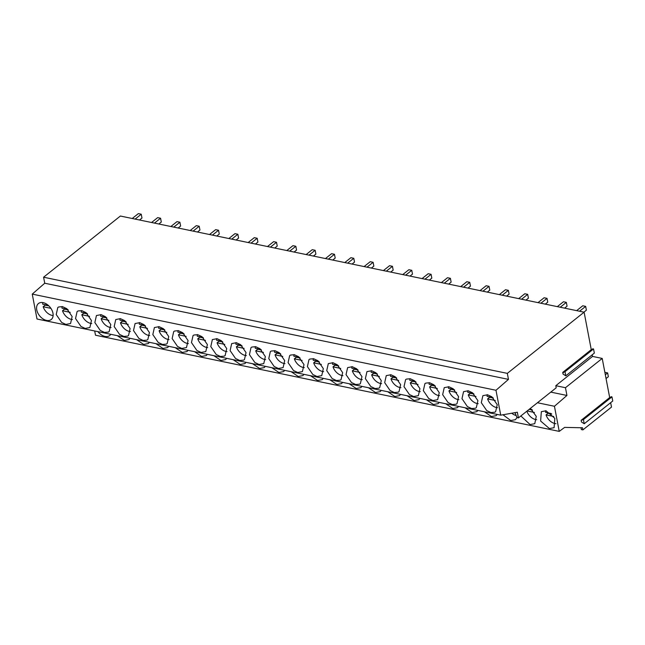 <?xml version="1.0" encoding="UTF-8"?>
<svg xmlns="http://www.w3.org/2000/svg" width="645" height="645" viewBox="0 0 645 645"><rect width="100%" height="100%" fill="white"/><g stroke="black" fill="none" stroke-linecap="round" stroke-linejoin="round"><path stroke-width="0.97" d="M97.927 331.643A10.239 6.773 -128.5 0 0 105.006 336.416A10.239 6.773 -128.5 0 0 109.69 335.537A10.239 6.773 -128.5 0 0 110.763 334.303M94.686 330.966L95.5 335.223L559.231 431.384L554.442 406.269L537.438 402.746M549.411 428.57L554.095 427.683L554.821 418.339L546.025 410.784L541.34 411.671L540.615 421.024L549.411 428.57M465.053 407.769L472.124 412.542L476.808 411.655L477.881 410.43M484.379 411.776L491.45 416.549L496.126 415.662L497.206 414.437M310.479 375.713L317.55 380.494L322.226 379.607L323.306 378.373M213.866 355.685L220.937 360.458L225.621 359.571L226.693 358.338M233.192 359.692L240.263 364.465L244.939 363.578L246.011 362.345M252.509 363.691L259.58 368.472L264.265 367.586L265.337 366.352M136.579 339.657L143.65 344.43L148.334 343.543L149.406 342.318M117.253 335.65L124.324 340.423L129.008 339.536L130.08 338.311M175.222 347.671L182.293 352.444L186.977 351.557L188.05 350.332M155.905 343.664L162.967 348.437L167.652 347.55L168.724 346.325M194.548 351.678L201.619 356.451L206.295 355.564L207.368 354.339M329.797 379.72L336.867 384.501L341.552 383.614L342.624 382.38M368.448 387.734L375.519 392.515L380.195 391.62L381.268 390.394M387.766 391.741L394.837 396.522L399.521 395.627L400.593 394.401M407.092 395.748L414.163 400.521L418.839 399.634L419.911 398.408M291.153 371.705L298.224 376.486L302.908 375.6L303.98 374.366M271.835 367.698L278.906 372.479L283.582 371.593L284.663 370.359M349.122 383.727L356.193 388.508L360.878 387.621L361.95 386.387M426.409 399.755L433.48 404.528L438.165 403.641L439.237 402.416M520.846 415.969L530.093 424.563L534.778 423.676L536.269 416.339L530.367 408.382M502.971 414.767L510.767 420.556L515.452 419.669L516.984 417.476M445.735 403.762L452.806 408.535L457.482 407.648L458.563 406.423M43.586 277.213L120.381 216.035L584.112 312.188L507.325 373.374L43.586 277.213L44.739 283.228L32.25 294.112L36.999 319.009L500.73 415.162L495.981 390.273L32.25 294.112M562.73 372.399L563.504 372.56L592.771 348.8L593.537 348.961L594.335 353.105L565.802 375.842L563.061 374.092L562.73 372.399L591.263 349.663L584.112 312.188M581.153 420.306L583.427 419.597L584.225 423.749L581.476 421.999L581.153 420.306L609.678 397.57L602.212 358.427L592.553 356.419L592.239 354.774M582.653 419.435L611.186 396.707L611.96 396.869L612.75 401.013L584.225 423.749M559.231 431.384L564.633 427.393L582.491 427.772L582.895 429.884L611.5 407.1L610.654 402.682M43.151 302.634A10.239 6.773 -128.5 0 0 38.474 303.513A10.239 6.773 -128.5 0 0 37.749 312.865A10.239 6.773 -128.5 0 0 46.545 320.412A10.239 6.773 -128.5 0 0 51.229 319.533A10.239 6.773 -128.5 0 0 51.955 310.181A10.239 6.773 -128.5 0 0 43.151 302.634M554.442 406.269L566.939 395.466L550.782 392.112M582.895 429.884L581.355 429.57L581 427.74M566.939 395.466L565.463 387.709L555.797 385.702L556.2 387.798L518.419 417.904L517.04 417.613L514.984 412.655M495.981 390.273L508.47 379.381L44.739 283.228M508.47 379.381L507.325 373.374M398.142 392.2L399.029 391.652L400.61 384.638L395.192 376.753L390.951 374.745L386.266 375.632L384.686 382.646L390.104 390.531L394.345 392.531L398.142 392.2M378.817 388.193L379.703 387.645L381.284 380.631L375.874 372.745L371.633 370.746L366.949 371.625L365.368 378.639L370.778 386.524L375.027 388.524L378.817 388.193M432.988 400.545L437.673 399.658L439.253 392.652L433.835 384.759L429.594 382.759L425.797 383.098L424.91 383.646L423.338 390.66L428.748 398.546L432.988 400.545M413.671 396.538L418.355 395.659L419.927 388.645L414.517 380.76L410.276 378.752L406.479 379.091L405.592 379.639L404.012 386.653L409.43 394.538L413.671 396.538M158.235 342.455L162.476 344.454L166.273 344.124L167.16 343.567L168.74 336.553L163.33 328.668L159.089 326.668L154.405 327.555L152.825 334.57L158.235 342.455M138.917 338.448L143.158 340.447L146.955 340.117L147.842 339.56L149.422 332.546L144.004 324.661L139.763 322.661L135.079 323.548L133.499 330.562L138.917 338.448M193.935 335.013L193.048 335.569L191.468 342.584L196.878 350.469L201.127 352.468L205.811 351.581L207.384 344.567L201.974 336.682L197.733 334.682L193.935 335.013M174.61 331.006L173.723 331.562L172.142 338.577L177.56 346.462L181.801 348.461L186.486 347.574L188.066 340.56L182.648 332.675L178.407 330.675L174.61 331.006M85.188 328.426L89.873 327.539L91.453 320.533L86.043 312.648L81.794 310.64L78.005 310.979L77.118 311.527L75.538 318.541L80.948 326.426L85.188 328.426M65.871 324.419L70.555 323.54L72.135 316.526L66.717 308.641L62.476 306.633L58.679 306.972L57.792 307.52L56.212 314.534L61.63 322.419L65.871 324.419M119.591 334.441L123.832 336.44L127.629 336.11L128.516 335.553L130.097 328.547L124.687 320.654L120.446 318.654L115.761 319.541L114.181 326.555L119.591 334.441M100.273 330.433L104.514 332.433L108.312 332.102L109.198 331.546L110.779 324.54L105.361 316.647L101.12 314.647L96.436 315.534L94.855 322.548L100.273 330.433M309.866 359.055L308.979 359.612L307.399 366.618L312.817 374.503L317.058 376.511L321.742 375.624L323.322 368.609L317.904 360.724L313.663 358.725L309.866 359.055M290.548 355.048L289.661 355.605L288.081 362.611L293.491 370.504L297.732 372.504L302.416 371.617L303.997 364.602L298.587 356.717L294.346 354.718L290.548 355.048M352.307 366.739L347.623 367.618L346.043 374.632L351.461 382.517L355.701 384.517L359.499 384.186L360.386 383.638L361.966 376.624L356.548 368.738L352.307 366.739M332.989 362.732L328.305 363.611L326.725 370.625L332.135 378.51L336.376 380.518L340.173 380.179L341.06 379.631L342.64 372.617L337.23 364.731L332.989 362.732M235.53 358.483L239.771 360.482L243.568 360.144L244.455 359.596L246.035 352.581L240.617 344.696L236.376 342.697L231.692 343.583L230.112 350.598L235.53 358.483M216.204 354.476L220.445 356.475L224.242 356.145L225.129 355.589L226.709 348.574L221.291 340.689L217.051 338.69L212.366 339.576L210.786 346.591L216.204 354.476M271.222 351.041L270.336 351.598L268.755 358.604L274.173 366.497L278.414 368.497L283.099 367.61L284.679 360.595L279.261 352.71L275.02 350.711L271.222 351.041M251.905 347.034L251.01 347.591L249.438 354.605L254.848 362.49L259.088 364.49L263.773 363.603L265.353 356.588L259.943 348.703L255.694 346.704L251.905 347.034M468.238 390.773L463.562 391.66L461.981 398.675L467.391 406.56L471.632 408.559L475.429 408.229L476.316 407.672L477.897 400.666L472.487 392.773L468.238 390.773M448.92 386.766L444.236 387.653L442.655 394.667L448.073 402.553L452.314 404.552L456.112 404.222L456.999 403.665L458.579 396.659L453.161 388.766L448.92 386.766M486.717 410.567L490.958 412.566L494.755 412.236L495.642 411.679L497.222 404.665L491.804 396.78L487.564 394.78L482.879 395.667L481.299 402.682L486.717 410.567M518.419 417.904L517.338 412.236L500.73 415.162M565.463 387.709L602.212 358.427M592.553 356.419L555.797 385.702M611.96 396.869L583.427 419.597M593.537 348.961L565.012 371.689L565.802 375.842M564.238 371.528L565.012 371.689M42.788 302.561A9.627 6.369 -128.5 0 0 42.699 304.198L48.294 305.359M50.899 308.342L43.183 306.738A9.627 6.369 -128.5 0 0 52.076 315.397A9.627 6.369 -128.5 0 0 53.124 315.534M45.045 304.69A9.627 6.369 -128.5 0 0 45.182 305.141L43.183 306.738M48.891 305.915L45.182 305.141M62.105 306.569A9.627 6.369 -128.5 0 0 62.017 308.205L67.62 309.366M70.224 312.349L62.509 310.745A9.627 6.369 -128.5 0 0 71.401 319.404A9.627 6.369 -128.5 0 0 72.442 319.541M64.371 308.689A9.627 6.369 -128.5 0 0 64.508 309.149L62.509 310.745M68.217 309.923L64.508 309.149M81.431 310.576A9.627 6.369 -128.5 0 0 81.343 312.212L86.938 313.373M89.55 316.356L81.826 314.752A9.627 6.369 -128.5 0 0 90.727 323.411A9.627 6.369 -128.5 0 0 91.767 323.548M83.689 312.696A9.627 6.369 -128.5 0 0 83.826 313.156L81.826 314.752M87.535 313.93L83.826 313.156M100.749 314.583A9.627 6.369 -128.5 0 0 100.668 316.219L106.264 317.38M108.868 320.363L101.152 318.759A9.627 6.369 -128.5 0 0 110.045 327.418A9.627 6.369 -128.5 0 0 111.085 327.555M103.015 316.703A9.627 6.369 -128.5 0 0 103.152 317.163L101.152 318.759M106.86 317.937L103.152 317.163M120.075 318.59A9.627 6.369 -128.5 0 0 119.986 320.226L125.581 321.387M128.194 324.37L120.47 322.766A9.627 6.369 -128.5 0 0 129.371 331.425A9.627 6.369 -128.5 0 0 130.411 331.562M122.34 320.71A9.627 6.369 -128.5 0 0 122.477 321.17L120.47 322.766M126.178 321.944L122.477 321.17M139.401 322.597A9.627 6.369 -128.5 0 0 139.312 324.233L144.907 325.394M147.512 328.378L139.796 326.773A9.627 6.369 -128.5 0 0 148.689 335.432A9.627 6.369 -128.5 0 0 149.737 335.569M141.658 324.717A9.627 6.369 -128.5 0 0 141.795 325.177L139.796 326.773M145.504 325.943L141.795 325.177M158.718 326.604A9.627 6.369 -128.5 0 0 158.63 328.24L164.233 329.401M166.837 332.377L159.113 330.78A9.627 6.369 -128.5 0 0 168.014 339.439A9.627 6.369 -128.5 0 0 169.055 339.576M160.984 328.724A9.627 6.369 -128.5 0 0 161.121 329.184L159.113 330.78M164.822 329.95L161.121 329.184M178.044 330.611A9.627 6.369 -128.5 0 0 177.956 332.248L183.551 333.409M186.163 336.384L178.439 334.787A9.627 6.369 -128.5 0 0 187.332 343.446A9.627 6.369 -128.5 0 0 188.38 343.583M180.302 332.731A9.627 6.369 -128.5 0 0 180.439 333.191L178.439 334.787M184.148 333.957L180.439 333.191M197.362 334.618A9.627 6.369 -128.5 0 0 197.273 336.255L202.877 337.416M205.481 340.391L197.757 338.794A9.627 6.369 -128.5 0 0 206.658 347.453A9.627 6.369 -128.5 0 0 207.698 347.591M199.627 336.738A9.627 6.369 -128.5 0 0 199.765 337.198L197.757 338.794M203.473 337.964L199.765 337.198M216.688 338.625A9.627 6.369 -128.5 0 0 216.599 340.262L222.194 341.423M224.807 344.398L217.083 342.801A9.627 6.369 -128.5 0 0 225.976 351.452A9.627 6.369 -128.5 0 0 227.024 351.598M218.945 340.745A9.627 6.369 -128.5 0 0 219.082 341.205L217.083 342.801M222.791 341.971L219.082 341.205M236.006 342.632A9.627 6.369 -128.5 0 0 235.917 344.269L241.52 345.422M244.124 348.405L236.401 346.808A9.627 6.369 -128.5 0 0 245.302 355.459A9.627 6.369 -128.5 0 0 246.342 355.605M238.271 344.753A9.627 6.369 -128.5 0 0 238.408 345.212L236.401 346.808M242.117 345.978L238.408 345.212M255.331 346.639A9.627 6.369 -128.5 0 0 255.243 348.268L260.838 349.429M263.45 352.412L255.726 350.815A9.627 6.369 -128.5 0 0 264.627 359.467A9.627 6.369 -128.5 0 0 265.667 359.612M257.589 348.76A9.627 6.369 -128.5 0 0 257.726 349.219L255.726 350.815M261.435 349.985L257.726 349.219M274.649 350.638A9.627 6.369 -128.5 0 0 274.56 352.275L280.164 353.436M282.768 356.419L275.052 354.823A9.627 6.369 -128.5 0 0 283.945 363.474A9.627 6.369 -128.5 0 0 284.985 363.611M276.915 352.767A9.627 6.369 -128.5 0 0 277.052 353.226L275.052 354.823M280.76 353.992L277.052 353.226M293.975 354.645A9.627 6.369 -128.5 0 0 293.886 356.282L299.482 357.443M302.094 360.426L294.37 358.822A9.627 6.369 -128.5 0 0 303.271 367.481A9.627 6.369 -128.5 0 0 304.311 367.618M296.232 356.774A9.627 6.369 -128.5 0 0 296.369 357.233L294.37 358.822M300.078 357.999L296.369 357.233M313.301 358.652A9.627 6.369 -128.5 0 0 313.212 360.289L318.807 361.45M321.412 364.433L313.696 362.829A9.627 6.369 -128.5 0 0 322.589 371.488A9.627 6.369 -128.5 0 0 323.629 371.625M315.558 360.781A9.627 6.369 -128.5 0 0 315.695 361.24L313.696 362.829M319.404 362.006L315.695 361.24M332.618 362.659A9.627 6.369 -128.5 0 0 332.53 364.296L338.125 365.457M340.737 368.44L333.014 366.836A9.627 6.369 -128.5 0 0 341.914 375.495A9.627 6.369 -128.5 0 0 342.955 375.632M334.884 364.788A9.627 6.369 -128.5 0 0 335.021 365.247L333.014 366.836M338.722 366.013L335.021 365.247M351.944 366.666A9.627 6.369 -128.5 0 0 351.856 368.303L357.451 369.464M360.055 372.447L352.339 370.843A9.627 6.369 -128.5 0 0 361.232 379.502A9.627 6.369 -128.5 0 0 362.28 379.639M354.202 368.795A9.627 6.369 -128.5 0 0 354.339 369.246L352.339 370.843M358.048 370.02L354.339 369.246M371.262 370.673A9.627 6.369 -128.5 0 0 371.173 372.31L376.777 373.471M379.381 376.454L371.657 374.85A9.627 6.369 -128.5 0 0 380.558 383.509A9.627 6.369 -128.5 0 0 381.598 383.646M373.528 372.802A9.627 6.369 -128.5 0 0 373.665 373.253L371.657 374.85M377.373 374.027L373.665 373.253M390.588 374.681A9.627 6.369 -128.5 0 0 390.499 376.317L396.094 377.478M398.707 380.461L390.983 378.857A9.627 6.369 -128.5 0 0 399.876 387.516A9.627 6.369 -128.5 0 0 400.924 387.653M392.845 376.801A9.627 6.369 -128.5 0 0 392.982 377.261L390.983 378.857M396.691 378.034L392.982 377.261M409.906 378.688A9.627 6.369 -128.5 0 0 409.817 380.324L415.42 381.485M418.025 384.468L410.301 382.864A9.627 6.369 -128.5 0 0 419.202 391.523A9.627 6.369 -128.5 0 0 420.242 391.66M412.171 380.808A9.627 6.369 -128.5 0 0 412.308 381.268L410.301 382.864M416.017 382.042L412.308 381.268M429.231 382.695A9.627 6.369 -128.5 0 0 429.143 384.331L434.738 385.492M437.35 388.475L429.626 386.871A9.627 6.369 -128.5 0 0 438.519 395.53A9.627 6.369 -128.5 0 0 439.568 395.667M431.489 384.815A9.627 6.369 -128.5 0 0 431.626 385.275L429.626 386.871M435.335 386.049L431.626 385.275M511.759 413.219A9.627 6.369 -128.5 0 0 516.169 415.509M448.549 386.702A9.627 6.369 -128.5 0 0 448.46 388.338L454.064 389.499M456.668 392.483L448.952 390.878A9.627 6.369 -128.5 0 0 457.845 399.537A9.627 6.369 -128.5 0 0 458.885 399.674M450.815 388.822A9.627 6.369 -128.5 0 0 450.952 389.282L448.952 390.878M454.66 390.056L450.952 389.282M529.545 409.035L531.835 409.511M526.836 411.196A9.627 6.369 -128.5 0 0 535.624 419.548A9.627 6.369 -128.5 0 0 536.672 419.685M534.447 412.486L527.118 410.97M532.431 410.059L529.118 409.373M467.875 390.709A9.627 6.369 -128.5 0 0 467.786 392.345L473.382 393.506M475.994 396.49L468.27 394.885A9.627 6.369 -128.5 0 0 477.171 403.544A9.627 6.369 -128.5 0 0 478.211 403.681M470.132 392.829A9.627 6.369 -128.5 0 0 470.269 393.289L468.27 394.885M473.978 394.055L470.269 393.289M545.654 410.72A9.627 6.369 -128.5 0 0 545.565 412.357L551.161 413.518M553.773 416.493L546.049 414.896A9.627 6.369 -128.5 0 0 554.95 423.555A9.627 6.369 -128.5 0 0 555.99 423.692M547.919 412.84A9.627 6.369 -128.5 0 0 548.057 413.3L546.049 414.896M551.757 414.066L548.057 413.3M487.193 394.716A9.627 6.369 -128.5 0 0 487.112 396.353L492.707 397.514M495.312 400.489L487.596 398.892A9.627 6.369 -128.5 0 0 496.489 407.551A9.627 6.369 -128.5 0 0 497.529 407.688M489.458 396.836A9.627 6.369 -128.5 0 0 489.595 397.296L487.596 398.892M493.304 398.062L489.595 397.296M132.241 218.494L138.352 213.616L141.247 214.221L135.136 219.09M141.247 214.221L141.981 218.034L139.505 220.001M151.559 222.501L157.67 217.623L160.573 218.228L154.461 223.097M160.573 218.228L161.298 222.041L158.831 224.008M170.885 226.5L176.996 221.63L179.891 222.235L173.779 227.105M179.891 222.235L180.624 226.04L178.149 228.008M190.202 230.507L196.322 225.637L199.216 226.242L193.105 231.112M199.216 226.242L199.942 230.047L197.475 232.015M209.528 234.514L215.64 229.644L218.542 230.249L212.423 235.119M218.542 230.249L219.268 234.054L216.801 236.022M228.846 238.521L234.965 233.651L237.86 234.256L231.749 239.126M237.86 234.256L238.586 238.061L236.118 240.029M248.172 242.528L254.283 237.658L257.186 238.263L251.066 243.133M257.186 238.263L257.911 242.069L255.444 244.036M267.49 246.535L273.609 241.665L276.503 242.262L270.392 247.14M276.503 242.262L277.229 246.076L274.762 248.043M286.815 250.542L292.927 245.672L295.829 246.269L289.71 251.147M295.829 246.269L296.555 250.083L294.088 252.05M306.133 254.549L312.253 249.68L315.147 250.276L309.036 255.154M315.147 250.276L315.881 254.09L313.406 256.057M325.459 258.556L331.57 253.687L334.473 254.283L328.361 259.161M334.473 254.283L335.198 258.097L332.731 260.064M344.785 262.563L350.896 257.694L353.791 258.29L347.679 263.16M353.791 258.29L354.524 262.104L352.049 264.071M364.103 266.57L370.222 261.701L373.116 262.297L367.005 267.167M373.116 262.297L373.842 266.111L371.375 268.078M383.428 270.578L389.54 265.708L392.442 266.304L386.323 271.174M392.442 266.304L393.168 270.118L390.693 272.085M402.746 274.585L408.865 269.715L411.76 270.311L405.649 275.181M411.76 270.311L412.486 274.125L410.018 276.092M422.072 278.592L428.183 273.714L431.086 274.319L424.966 279.188M431.086 274.319L431.811 278.132L429.344 280.099M441.39 282.599L447.509 277.721L450.404 278.326L444.292 283.195M450.404 278.326L451.129 282.139L448.662 284.106M460.715 286.606L466.827 281.728L469.729 282.333L463.61 287.202M469.729 282.333L470.455 286.146L467.988 288.113M480.033 290.613L486.153 285.735L489.047 286.34L482.936 291.209M489.047 286.34L489.773 290.153L487.306 292.12M499.359 294.612L505.47 289.742L508.373 290.347L502.253 295.217M508.373 290.347L509.099 294.152L506.631 296.119M518.685 298.619L524.796 293.749L527.691 294.354L521.579 299.224M527.691 294.354L528.424 298.159L525.949 300.127M538.003 302.626L544.114 297.756L547.016 298.361L540.905 303.231M547.016 298.361L547.742 302.166L545.275 304.134M557.328 306.633L563.44 301.763L566.334 302.368L560.223 307.238M566.334 302.368L567.068 306.173L564.593 308.141M604.865 372.334L607.63 372.907L605.324 374.745M607.63 372.907L608.356 376.72L606.05 378.559M576.646 310.64L582.766 305.77L585.66 306.375L579.549 311.245M585.66 306.375L586.386 310.181L583.918 312.148"/></g></svg>
